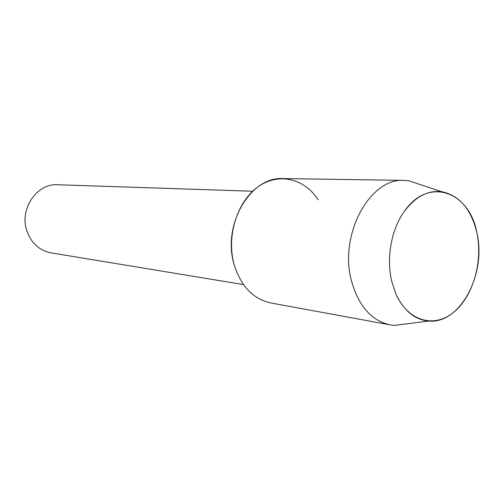 <?xml version="1.0" encoding="UTF-8"?>
<svg xmlns="http://www.w3.org/2000/svg" width="504" height="504" viewBox="0 0 504 504"><rect width="100%" height="100%" fill="white"/><g stroke="black" fill="none" stroke-linecap="round" stroke-linejoin="round"><path stroke-width="0.76" d="M391.766 281.402L395.842 293.782C407.623 321.017 433.812 328.444 453.285 312.581C472.872 296.969 483.078 262.03 476.948 233.113C469.646 191.092 427.726 176.079 403.912 211.995C391.18 229.994 386.152 258.464 391.766 281.402L395.842 293.782C403.717 310.691 414.704 319.782 428.791 321.061C460.228 324.166 486.618 273.779 476.948 233.113C471.29 209.192 459.49 195.382 441.554 191.678C427.486 190.178 414.937 196.951 403.912 211.995C391.18 229.994 386.152 258.464 391.766 281.402M252.693 191.243L57.74 184.748C36.742 183.097 18.931 209.469 27.002 231.311C31.506 243.356 39.507 250.538 51.017 252.857L243.482 284.584M318.15 199.836C304.548 178.372 278.309 171.984 257.632 187.129C236.893 202.054 226.227 236.735 234.184 264.745C241.013 286.329 253.216 299.067 270.799 302.954L390.033 324.847L394.418 325.376L407.761 323.7M421.445 184.981L408.687 180.734L404.284 180.394C370.012 177.54 338.65 234.719 351.515 281.024C358.609 306.079 371.448 320.689 390.033 324.847M404.284 180.394L283.072 178.567C250.595 176.154 221.798 224.948 234.184 264.745M428.791 321.061L394.418 325.376M441.554 191.678L408.687 180.734"/></g></svg>

